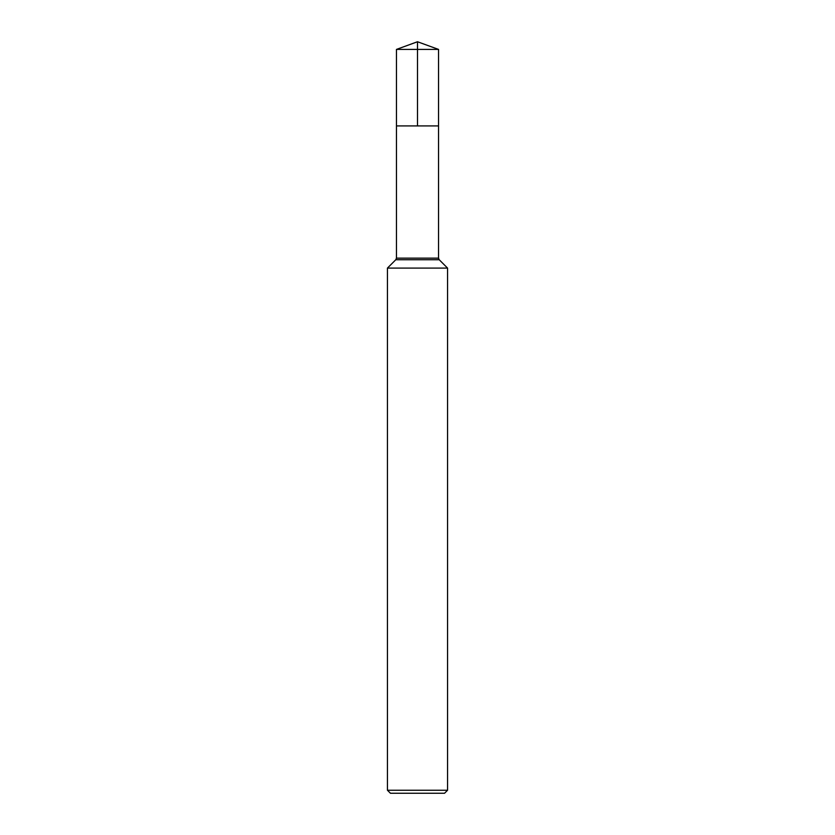 <?xml version="1.0" encoding="UTF-8"?>
<svg xmlns="http://www.w3.org/2000/svg" width="835" height="835" viewBox="0 0 835 835"><rect width="100%" height="100%" fill="white"/><g stroke="black" fill="none" stroke-linecap="round" stroke-linejoin="round"><path stroke-width="1.25" d="M387.44 790.244L447.56 790.244L444.554 793.25L390.446 793.25L387.44 790.244L387.44 268.087L447.56 268.087L439.2 259.727L447.56 268.087L447.56 790.244L447.56 268.087M396.458 49.411L438.542 49.411L438.542 125.918L417.5 125.918L417.5 41.75L396.458 49.411L396.458 125.918L438.542 125.918L396.458 125.918L396.458 258.13L395.8 259.727L387.44 268.087M438.542 125.918L438.542 258.13L438.542 49.411L417.5 41.75L438.542 49.411L417.5 49.411M396.458 258.13L438.542 258.13A2.255 2.255 0 0 0 439.2 259.727L395.8 259.727M438.542 258.13L439.2 259.727M444.554 793.25L447.56 790.244"/></g></svg>
